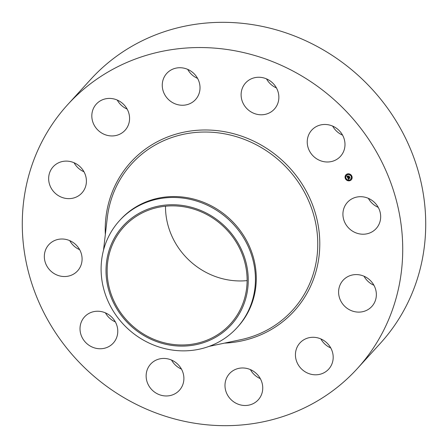<?xml version="1.0" encoding="UTF-8"?>
<svg xmlns="http://www.w3.org/2000/svg" width="448" height="448" viewBox="0 0 448 448"><rect width="100%" height="100%" fill="white"/><g stroke="black" fill="none" stroke-linecap="round" stroke-linejoin="round"><path stroke-width="0.67" d="M343.722 208.846A19.443 18.178 42.4 0 1 347.424 202.356A19.443 18.178 42.4 0 1 370.838 199.623A19.443 18.178 42.4 0 1 379.87 222.068A19.443 18.178 42.4 0 1 376.169 228.553A19.443 18.178 42.4 0 1 352.755 231.291A19.443 18.178 42.4 0 1 343.722 208.846M378.241 207.357A19.443 18.178 42.4 0 1 368.346 198.33M67.704 104.619L90.698 79.397A195.933 183.159 42.4 0 1 290.433 34.446A195.933 183.159 42.4 0 1 380.296 343.381L357.302 368.603A195.933 183.159 42.4 0 1 157.567 413.554A195.933 183.159 42.4 0 1 67.704 104.619A195.933 183.159 42.4 0 1 267.439 59.668A195.933 183.159 42.4 0 1 357.302 368.603M119.532 220.618L120.366 219.705A79.481 74.301 42.4 0 1 201.393 201.471A79.481 74.301 42.4 0 1 237.849 326.794L237.009 327.706A79.481 74.301 42.4 0 1 228.402 335.681A79.481 74.301 42.4 0 1 155.988 345.946A79.481 74.301 42.4 0 1 119.532 220.618A79.481 74.301 42.4 0 1 128.139 212.649A79.481 74.301 42.4 0 1 200.558 202.384A79.481 74.301 42.4 0 1 237.009 327.706M223.334 332.114A73.254 68.477 42.4 0 1 123.054 317.632A73.254 68.477 42.4 0 1 130.928 218.725A73.254 68.477 42.4 0 1 231.202 233.206A73.254 68.477 42.4 0 1 223.334 332.114M156.918 340.519A72.089 67.39 42.4 0 1 123.855 226.856A72.089 67.39 42.4 0 1 197.338 210.319A72.089 67.39 42.4 0 1 230.401 323.982A72.089 67.39 42.4 0 1 156.918 340.519M247.122 280.605A72.089 67.39 42.4 0 1 215.286 276.489A72.089 67.39 42.4 0 1 165.502 206.203M373.923 285.253A19.443 18.178 42.4 0 1 364.022 276.231M330.758 347.945A19.443 18.178 42.4 0 1 320.858 338.923M260.31 378.633A19.443 18.178 42.4 0 1 250.415 369.611M181.462 369.102A19.443 18.178 42.4 0 1 174.25 363.882A19.443 18.178 42.4 0 1 171.567 360.08M115.338 321.894A19.443 18.178 42.4 0 1 105.442 312.872M79.654 249.67A19.443 18.178 42.4 0 1 69.759 240.643M83.978 171.769A19.443 18.178 42.4 0 1 74.077 162.747M127.142 109.077A19.443 18.178 42.4 0 1 117.242 100.055M197.585 78.389A19.443 18.178 42.4 0 1 187.69 69.367M276.433 87.92A19.443 18.178 42.4 0 1 269.226 82.701A19.443 18.178 42.4 0 1 266.538 78.898M342.558 135.128A19.443 18.178 42.4 0 1 332.662 126.106M80.461 194.376A19.443 18.178 42.4 0 1 54.505 192.562A19.443 18.178 42.4 0 1 53.161 166.774A19.443 18.178 42.4 0 1 54.6 165.368A19.443 18.178 42.4 0 1 80.55 167.182A19.443 18.178 42.4 0 1 81.9 192.97A19.443 18.178 42.4 0 1 80.461 194.376M309.994 337.534A19.443 18.178 42.4 0 1 330.428 347.368A19.443 18.178 42.4 0 1 328.681 369.146A19.443 18.178 42.4 0 1 318.629 374.556A19.443 18.178 42.4 0 1 298.194 364.722A19.443 18.178 42.4 0 1 299.942 342.944A19.443 18.178 42.4 0 1 309.994 337.534M115.013 135.694A19.443 18.178 42.4 0 1 94.578 125.86A19.443 18.178 42.4 0 1 96.326 104.082A19.443 18.178 42.4 0 1 106.378 98.666A19.443 18.178 42.4 0 1 126.812 108.5A19.443 18.178 42.4 0 1 125.065 130.278A19.443 18.178 42.4 0 1 115.013 135.694M249.318 369.174A19.443 18.178 42.4 0 1 258.238 399.834A19.443 18.178 42.4 0 1 238.414 404.298A19.443 18.178 42.4 0 1 229.494 373.638A19.443 18.178 42.4 0 1 249.318 369.174M175.689 104.048A19.443 18.178 42.4 0 1 166.768 73.388A19.443 18.178 42.4 0 1 186.592 68.93A19.443 18.178 42.4 0 1 195.513 99.59A19.443 18.178 42.4 0 1 175.689 104.048M178.774 365.299A19.443 18.178 42.4 0 1 179.39 390.303A19.443 18.178 42.4 0 1 151.256 389.105A19.443 18.178 42.4 0 1 150.646 364.101A19.443 18.178 42.4 0 1 178.774 365.299M246.232 107.929A19.443 18.178 42.4 0 1 245.616 82.925A19.443 18.178 42.4 0 1 273.75 84.118A19.443 18.178 42.4 0 1 274.361 109.122A19.443 18.178 42.4 0 1 246.232 107.929M117.275 326.939A19.443 18.178 42.4 0 1 113.266 343.095A19.443 18.178 42.4 0 1 94.45 347.894A19.443 18.178 42.4 0 1 80.511 333.054A19.443 18.178 42.4 0 1 84.521 316.898A19.443 18.178 42.4 0 1 103.337 312.094A19.443 18.178 42.4 0 1 117.275 326.939M307.731 146.283A19.443 18.178 42.4 0 1 311.741 130.127A19.443 18.178 42.4 0 1 330.557 125.328A19.443 18.178 42.4 0 1 344.495 140.174A19.443 18.178 42.4 0 1 340.486 156.33A19.443 18.178 42.4 0 1 321.67 161.129A19.443 18.178 42.4 0 1 307.731 146.283M81.284 264.376A19.443 18.178 42.4 0 1 77.582 270.866A19.443 18.178 42.4 0 1 54.169 273.605A19.443 18.178 42.4 0 1 45.136 251.16A19.443 18.178 42.4 0 1 48.838 244.67A19.443 18.178 42.4 0 1 72.251 241.937A19.443 18.178 42.4 0 1 81.284 264.376M344.546 278.846A19.443 18.178 42.4 0 1 370.502 280.666A19.443 18.178 42.4 0 1 371.846 306.454A19.443 18.178 42.4 0 1 370.406 307.854A19.443 18.178 42.4 0 1 344.456 306.04A19.443 18.178 42.4 0 1 343.106 280.252A19.443 18.178 42.4 0 1 344.546 278.846M346.987 174.07A3.662 3.422 42.4 0 1 351.299 179.788A3.662 3.422 42.4 0 1 345.8 179.318A3.662 3.422 42.4 0 1 346.987 174.07M347.329 174.759A2.884 2.694 42.4 0 1 350.722 179.262A2.884 2.694 42.4 0 1 346.394 178.892A2.884 2.694 42.4 0 1 347.329 174.759M347.67 177.738L348.163 177.755L348.118 178.382L349.692 177.514L350.017 178.164L348.376 178.634L348.768 178.965L348.275 178.679L348.824 179.038L348.499 179.43L347.67 177.738M347.721 177.615L348.197 177.677L347.721 177.615M348.09 177.918L348.18 178.237L349.726 177.29L350.084 178.018L349.726 177.386L348.163 178.298L348.09 177.918M346.853 176.131L347.379 176.182L347.458 177.078L348.107 176.798L347.491 176.96L347.34 176.305L347.514 176.904L348.046 176.674L347.592 176.333L348.174 176.081L348.225 176.742L349.014 176.182L349.356 176.876L347.581 177.604L346.853 176.131M346.948 176.002L347.43 176.092L346.948 176.002M348.191 175.946L347.642 176.187M348.281 176.574L349.054 175.93L349.457 176.753L349.054 176.025L348.258 176.624L348.135 176.282L348.281 176.574M345.946 178.674L345.626 178.382M347.06 174.222L347.256 174.614L347.06 174.222M345.475 175.941L345.671 176.338L345.475 175.941M351.327 175.89L351.523 176.282L351.327 175.89M349.485 174.199L349.681 174.591L349.485 174.199M350.123 180.426L349.933 180.029L350.123 180.426M347.698 180.449L347.508 180.051L347.698 180.449M351.708 178.702L351.512 178.304L351.708 178.702M348.426 177.251L347.665 177.335M349.3 176.764L348.443 177.027M348.046 176.674L347.693 176.288M347.491 176.96L348.107 176.798M347.609 177.503L346.942 176.148M348.55 179.362L347.732 177.744M349.961 178.052L348.348 178.668M349.625 177.626L348.208 178.226M349.574 177.632L349.737 177.324M348.258 176.624L348.925 176.299M348.874 176.31L349.065 175.958M345.912 174.826A3.662 3.422 -137.6 0 0 350.252 180.516A3.662 3.422 -137.6 0 0 351.322 179.76M350.75 179.234A2.884 2.694 -137.6 0 0 347.379 174.703A2.884 2.694 -137.6 0 0 346.489 175.353M347.346 174.535L347.021 174.238M345.761 176.26L345.442 175.963M351.613 176.204L351.294 175.913M349.77 174.513L349.446 174.216M350.213 180.342L349.894 180.051M347.794 180.365L347.469 180.074M351.798 178.623L351.478 178.326M103.51 250.202L107.251 218.07A108.758 101.668 42.4 0 1 242.659 138.762A108.758 101.668 42.4 0 1 317.761 245.034A108.758 101.668 42.4 0 1 240.682 339.702L209.031 346.394M105.336 234.517A110.494 103.292 42.4 0 1 243.482 136.825A110.494 103.292 42.4 0 1 319.351 253.344A110.494 103.292 42.4 0 1 224.487 343.123"/></g></svg>
